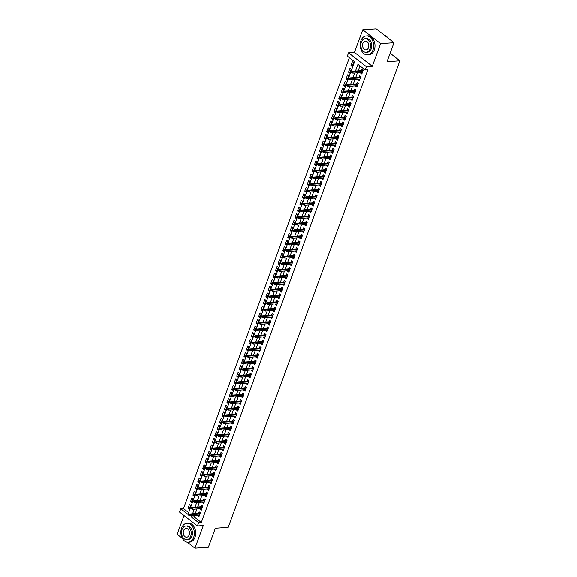 <?xml version="1.0" encoding="UTF-8"?>
<svg xmlns="http://www.w3.org/2000/svg" width="577" height="577" viewBox="0 0 577 577"><rect width="100%" height="100%" fill="white"/><g stroke="black" fill="none" stroke-linecap="round" stroke-linejoin="round"><path stroke-width="0.87" d="M194.543 515.557L194.074 516.819L201.308 522.437L198.632 522.625L197.413 525.928L179.577 512.066L180.796 508.763L188.023 514.381L354.559 61.753L347.325 56.128L348.544 52.824L366.381 66.694L365.162 69.997L357.935 64.372L355.468 71.079M354.437 52.413L372.273 66.283L380.596 43.65L393.99 42.712L376.154 28.85L362.76 29.78L354.437 52.413L348.544 52.824M184.041 515.535L177.139 534.288L182.368 538.348M349.359 57.707L183.472 508.575L180.796 508.763M380.596 43.65L362.76 29.78M187.316 542.192L194.976 548.15L203.306 525.517L197.413 525.928M393.99 42.712L387.001 61.71L399.861 60.816L228.218 527.32L215.358 528.222L208.369 547.22L194.976 548.15M360.769 72.608L360.589 73.091L361.793 74.029L363.258 70.062L362.046 69.125L361.483 70.661M358.339 79.215L358.158 79.698L359.363 80.636L360.82 76.669L359.615 75.738L359.053 77.268M355.908 85.822L355.728 86.305L356.932 87.242L358.389 83.283L357.185 82.345L356.622 83.874M353.477 92.428L353.297 92.919L354.502 93.849L355.959 89.889L354.754 88.952L354.191 90.488M351.047 99.035L350.866 99.525L352.071 100.463L353.528 96.496L352.323 95.558L351.761 97.095M348.616 105.641L348.436 106.132L349.64 107.07L351.097 103.103L349.893 102.165L349.33 103.701M346.186 112.255L346.005 112.739L347.21 113.676L348.667 109.709L347.462 108.772L346.9 110.308M343.748 118.862L343.575 119.345L344.779 120.283L346.236 116.316L345.032 115.378L344.469 116.915M341.317 125.469L341.144 125.952L342.349 126.89L343.805 122.93L342.601 121.992L342.038 123.521M338.887 132.075L338.706 132.559L339.918 133.496L341.375 129.536L340.17 128.599L339.601 130.135M336.456 138.682L336.276 139.172L337.48 140.11L338.944 136.143L337.74 135.206L337.17 136.742M334.025 145.289L333.845 145.779L335.049 146.717L336.514 142.75L335.309 141.812L334.739 143.348M331.595 151.895L331.414 152.386L332.619 153.323L334.083 149.356L332.871 148.419L332.309 149.955M329.164 158.509L328.984 158.992L330.188 159.93L331.645 155.963L330.441 155.025L329.878 156.562M326.733 165.116L326.553 165.599L327.758 166.537L329.215 162.57L328.01 161.639L327.447 163.168M324.303 171.722L324.123 172.206L325.327 173.143L326.784 169.184L325.579 168.246L325.017 169.775M321.872 178.329L321.692 178.82L322.896 179.75L324.353 175.79L323.149 174.853L322.586 176.389M319.442 184.936L319.261 185.426L320.466 186.364L321.923 182.397L320.718 181.459L320.156 182.996M317.011 191.542L316.831 192.033L318.035 192.97L319.492 189.004L318.288 188.066L317.725 189.602M314.573 198.156L314.4 198.639L315.605 199.577L317.061 195.61L315.857 194.673L315.294 196.209M312.143 204.763L311.969 205.246L313.174 206.184L314.631 202.217L313.426 201.279L312.864 202.815M309.712 211.37L309.539 211.853L310.743 212.79L312.2 208.831L310.996 207.893L310.426 209.422M307.281 217.976L307.101 218.459L308.313 219.397L309.77 215.437L308.565 214.5L307.995 216.036M304.851 224.583L304.67 225.073L305.875 226.011L307.339 222.044L306.135 221.106L305.565 222.643M302.42 231.189L302.24 231.68L303.444 232.618L304.908 228.651L303.704 227.713L303.134 229.249M299.99 237.796L299.809 238.287L301.014 239.224L302.478 235.257L301.266 234.32L300.704 235.856M297.559 244.41L297.379 244.893L298.583 245.831L300.04 241.864L298.836 240.926L298.273 242.463M295.128 251.017L294.948 251.5L296.152 252.437L297.609 248.471L296.405 247.54L295.842 249.069M292.698 257.623L292.517 258.107L293.722 259.044L295.179 255.084L293.974 254.147L293.412 255.676M290.267 264.23L290.087 264.72L291.291 265.651L292.748 261.691L291.544 260.754L290.981 262.29M287.836 270.837L287.656 271.327L288.861 272.265L290.318 268.298L289.113 267.36L288.55 268.896M285.406 277.443L285.226 277.934L286.43 278.871L287.887 274.904L286.682 273.967L286.12 275.503M282.968 284.057L282.795 284.54L283.999 285.478L285.456 281.511L284.252 280.573L283.689 282.11M280.537 290.664L280.364 291.147L281.569 292.085L283.026 288.118L281.821 287.18L281.259 288.716M278.107 297.27L277.926 297.754L279.138 298.691L280.595 294.724L279.391 293.794L278.821 295.323M275.676 303.877L275.496 304.36L276.708 305.298L278.164 301.338L276.96 300.401L276.39 301.93M273.246 310.484L273.065 310.974L274.27 311.905L275.734 307.945L274.529 307.007L273.96 308.544M270.815 317.09L270.635 317.581L271.839 318.518L273.303 314.552L272.099 313.614L271.529 315.15M268.384 323.697L268.204 324.187L269.409 325.125L270.873 321.158L269.661 320.221L269.098 321.757M265.954 330.311L265.773 330.794L266.978 331.732L268.435 327.765L267.23 326.827L266.668 328.363M263.523 336.918L263.343 337.401L264.547 338.338L266.004 334.371L264.8 333.441L264.237 334.97M261.092 343.524L260.912 344.007L262.117 344.945L263.574 340.985L262.369 340.048L261.807 341.577M258.662 350.131L258.482 350.621L259.686 351.552L261.143 347.592L259.938 346.654L259.376 348.191M256.231 356.737L256.051 357.228L257.255 358.166L258.712 354.199L257.508 353.261L256.945 354.797M253.801 363.344L253.62 363.835L254.825 364.772L256.282 360.805L255.077 359.868L254.515 361.404M251.363 369.958L251.19 370.441L252.394 371.379L253.851 367.412L252.647 366.474L252.084 368.011M248.932 376.565L248.759 377.048L249.964 377.985L251.421 374.019L250.216 373.081L249.653 374.617M246.502 383.171L246.321 383.655L247.533 384.592L248.99 380.625L247.785 379.695L247.216 381.224M244.071 389.778L243.891 390.261L245.095 391.199L246.559 387.239L245.355 386.301L244.785 387.831M241.64 396.385L241.46 396.875L242.665 397.805L244.129 393.846L242.924 392.908L242.354 394.444M239.21 402.991L239.029 403.482L240.234 404.419L241.698 400.452L240.486 399.515L239.924 401.051M236.779 409.598L236.599 410.088L237.803 411.026L239.267 407.059L238.056 406.121L237.493 407.658M234.349 416.212L234.168 416.695L235.373 417.633L236.83 413.666L235.625 412.728L235.063 414.264M231.918 422.818L231.738 423.302L232.942 424.239L234.399 420.272L233.195 419.342L232.632 420.871M229.487 429.425L229.307 429.908L230.512 430.846L231.968 426.886L230.764 425.949L230.201 427.478M227.057 436.032L226.876 436.515L228.081 437.453L229.538 433.493L228.333 432.555L227.771 434.092M224.626 442.638L224.446 443.129L225.65 444.066L227.107 440.1L225.903 439.162L225.34 440.698M222.195 449.245L222.015 449.735L223.22 450.673L224.677 446.706L223.472 445.769L222.91 447.305M219.758 455.852L219.585 456.342L220.789 457.28L222.246 453.313L221.041 452.375L220.479 453.911M217.327 462.466L217.154 462.949L218.358 463.886L219.815 459.919L218.611 458.982L218.048 460.518M214.896 469.072L214.716 469.555L215.928 470.493L217.385 466.526L216.18 465.596L215.61 467.125M212.466 475.679L212.286 476.162L213.49 477.1L214.954 473.14L213.75 472.202L213.18 473.731M210.035 482.285L209.855 482.776L211.059 483.706L212.524 479.747L211.319 478.809L210.749 480.345M207.605 488.892L207.424 489.383L208.629 490.32L210.093 486.353L208.881 485.416L208.319 486.952M205.174 495.499L204.994 495.989L206.198 496.927L207.655 492.96L206.451 492.022L205.888 493.559M202.743 502.113L202.563 502.596L203.768 503.533L205.224 499.567L204.02 498.629L203.457 500.165M200.313 508.719L200.132 509.202L201.337 510.14L202.794 506.173L201.589 505.236L201.027 506.772M189.653 508.207L188.059 508.315L189.516 504.356L190.72 505.286L189.263 509.253L188.059 508.315M192.083 501.601L190.489 501.709L191.946 497.742L193.158 498.679L191.694 502.646L190.489 501.709M194.514 494.994L192.92 495.102L194.384 491.135L195.589 492.073L194.124 496.04L192.92 495.102M196.945 488.38L195.351 488.495L196.815 484.529L198.019 485.466L196.555 489.433L195.351 488.495M199.375 481.773L197.781 481.889L199.245 477.922L200.45 478.86L198.993 482.819L197.781 481.889M201.806 475.167L200.219 475.275L201.676 471.315L202.88 472.253L201.423 476.213L200.219 475.275M204.236 468.56L202.65 468.668L204.107 464.709L205.311 465.639L203.854 469.606L202.65 468.668M206.667 461.953L205.08 462.062L206.537 458.095L207.742 459.032L206.285 462.999L205.08 462.062M209.098 455.347L207.511 455.455L208.968 451.488L210.172 452.426L208.715 456.393L207.511 455.455M211.528 448.733L209.941 448.848L211.398 444.881L212.603 445.819L211.146 449.786L209.941 448.848M213.959 442.126L212.372 442.242L213.829 438.275L215.033 439.212L213.577 443.179L212.372 442.242M216.397 435.52L214.803 435.635L216.26 431.668L217.464 432.606L216.007 436.565L214.803 435.635M218.827 428.913L217.233 429.021L218.69 425.061L219.895 425.999L218.438 429.959L217.233 429.021M221.258 422.306L219.664 422.414L221.121 418.455L222.333 419.385L220.868 423.352L219.664 422.414M223.688 415.7L222.095 415.808L223.551 411.841L224.763 412.779L223.299 416.745L222.095 415.808M226.119 409.093L224.525 409.201L225.989 405.234L227.194 406.172L225.73 410.139L224.525 409.201M228.55 402.479L226.956 402.595L228.42 398.628L229.624 399.565L228.16 403.532L226.956 402.595M230.98 395.872L229.386 395.988L230.85 392.021L232.055 392.959L230.598 396.926L229.386 395.988M233.411 389.266L231.824 389.374L233.281 385.414L234.486 386.352L233.029 390.312L231.824 389.374M235.842 382.659L234.255 382.767L235.712 378.808L236.916 379.745L235.459 383.705L234.255 382.767M238.272 376.053L236.685 376.161L238.142 372.194L239.347 373.131L237.89 377.098L236.685 376.161M240.703 369.446L239.116 369.554L240.573 365.587L241.777 366.525L240.32 370.492L239.116 369.554M243.133 362.832L241.547 362.947L243.004 358.981L244.208 359.918L242.751 363.885L241.547 362.947M245.564 356.225L243.977 356.341L245.434 352.374L246.639 353.312L245.182 357.278L243.977 356.341M248.002 349.619L246.408 349.734L247.865 345.767L249.069 346.705L247.612 350.665L246.408 349.734M250.432 343.012L248.838 343.12L250.295 339.161L251.5 340.098L250.043 344.058L248.838 343.12M252.863 336.405L251.269 336.514L252.726 332.554L253.938 333.484L252.474 337.451L251.269 336.514M255.294 329.799L253.7 329.907L255.164 325.94L256.368 326.878L254.904 330.845L253.7 329.907M257.724 323.192L256.13 323.3L257.594 319.333L258.799 320.271L257.335 324.238L256.13 323.3M260.155 316.578L258.561 316.694L260.025 312.727L261.23 313.664L259.773 317.631L258.561 316.694M262.585 309.972L260.999 310.087L262.456 306.12L263.66 307.058L262.203 311.025L260.999 310.087M265.016 303.365L263.429 303.473L264.886 299.513L266.091 300.451L264.634 304.411L263.429 303.473M267.447 296.758L265.86 296.866L267.317 292.907L268.521 293.844L267.064 297.804L265.86 296.866M269.877 290.152L268.291 290.26L269.748 286.293L270.952 287.231L269.495 291.197L268.291 290.26M272.308 283.545L270.721 283.653L272.178 279.686L273.383 280.624L271.926 284.591L270.721 283.653M274.739 276.938L273.152 277.047L274.609 273.08L275.813 274.017L274.356 277.984L273.152 277.047M277.176 270.325L275.582 270.44L277.039 266.473L278.244 267.411L276.787 271.378L275.582 270.44M279.607 263.718L278.013 263.833L279.47 259.866L280.674 260.804L279.218 264.764L278.013 263.833M282.038 257.111L280.444 257.219L281.901 253.26L283.105 254.197L281.648 258.157L280.444 257.219M284.468 250.505L282.874 250.613L284.331 246.653L285.543 247.583L284.079 251.55L282.874 250.613M286.899 243.898L285.305 244.006L286.769 240.039L287.973 240.977L286.509 244.944L285.305 244.006M289.329 237.291L287.735 237.399L289.2 233.433L290.404 234.37L288.94 238.337L287.735 237.399M291.76 230.677L290.166 230.793L291.63 226.826L292.835 227.764L291.378 231.73L290.166 230.793M294.191 224.071L292.604 224.186L294.061 220.219L295.265 221.157L293.808 225.124L292.604 224.186M296.621 217.464L295.035 217.579L296.491 213.613L297.696 214.55L296.239 218.51L295.035 217.579M299.052 210.857L297.465 210.966L298.922 207.006L300.127 207.944L298.67 211.903L297.465 210.966M301.482 204.251L299.896 204.359L301.353 200.399L302.557 201.33L301.1 205.297L299.896 204.359M303.913 197.644L302.326 197.752L303.783 193.785L304.988 194.723L303.531 198.69L302.326 197.752M306.344 191.037L304.757 191.146L306.214 187.179L307.418 188.116L305.961 192.083L304.757 191.146M308.782 184.424L307.188 184.539L308.645 180.572L309.849 181.51L308.392 185.477L307.188 184.539M311.212 177.817L309.618 177.932L311.075 173.965L312.28 174.903L310.823 178.863L309.618 177.932M313.643 171.21L312.049 171.319L313.506 167.359L314.71 168.296L313.253 172.256L312.049 171.319M316.073 164.604L314.479 164.712L315.936 160.752L317.148 161.683L315.684 165.649L314.479 164.712M318.504 157.997L316.91 158.105L318.374 154.138L319.579 155.076L318.115 159.043L316.91 158.105M320.935 151.39L319.341 151.499L320.805 147.532L322.009 148.469L320.545 152.436L319.341 151.499M323.365 144.777L321.771 144.892L323.235 140.925L324.44 141.863L322.983 145.83L321.771 144.892M325.796 138.17L324.209 138.285L325.666 134.318L326.87 135.256L325.414 139.223L324.209 138.285M328.226 131.563L326.64 131.679L328.097 127.712L329.301 128.649L327.844 132.609L326.64 131.679M330.657 124.957L329.07 125.065L330.527 121.105L331.732 122.043L330.275 126.002L329.07 125.065M333.088 118.35L331.501 118.458L332.958 114.498L334.162 115.429L332.705 119.396L331.501 118.458M335.518 111.743L333.932 111.851L335.388 107.885L336.593 108.822L335.136 112.789L333.932 111.851M337.949 105.137L336.362 105.245L337.819 101.278L339.024 102.216L337.567 106.182L336.362 105.245M340.387 98.523L338.793 98.638L340.25 94.671L341.454 95.609L339.997 99.576L338.793 98.638M342.817 91.916L341.223 92.031L342.68 88.065L343.885 89.002L342.428 92.969L341.223 92.031M345.248 85.309L343.654 85.418L345.111 81.458L346.323 82.396L344.858 86.355L343.654 85.418M347.679 78.703L346.085 78.811L347.542 74.851L348.753 75.789L347.289 79.749L346.085 78.811M350.109 72.096L348.515 72.204L349.979 68.237L351.184 69.175L349.72 73.142L348.515 72.204M183.472 508.575L188.672 512.614M352.15 66.535L353.614 62.568L352.41 61.631L350.946 65.598L352.15 66.535M201.308 522.437L367.845 69.81L365.162 69.997M359.961 65.951L358.144 70.892M357.43 72.839L355.713 77.506M354.999 79.446L353.283 84.112M352.569 86.052L350.852 90.719M350.138 92.659L348.421 97.325M347.707 99.273L345.991 103.932M345.27 105.88L343.56 110.539M342.839 112.486L341.122 117.145M340.408 119.093L338.692 123.759M337.978 125.699L336.261 130.366M335.547 132.306L333.831 136.973M333.117 138.913L331.4 143.579M330.686 145.527L328.969 150.186M328.255 152.133L326.539 156.793M325.825 158.74L324.108 163.406M323.394 165.347L321.677 170.013M320.963 171.953L319.247 176.62M318.533 178.56L316.816 183.226M316.102 185.174L314.386 189.833M313.664 191.78L311.955 196.44M311.234 198.387L309.517 203.046M308.803 204.994L307.087 209.66M306.373 211.6L304.656 216.267M303.942 218.207L302.225 222.873M301.511 224.814L299.795 229.48M299.081 231.427L297.364 236.087M296.65 238.034L294.934 242.693M294.22 244.641L292.503 249.307M291.789 251.247L290.072 255.914M289.358 257.854L287.642 262.521M286.928 264.461L285.211 269.127M284.497 271.067L282.78 275.734M282.059 277.681L280.343 282.341M279.629 284.288L277.912 288.947M277.198 290.895L275.481 295.561M274.767 297.501L273.051 302.168M272.337 304.108L270.62 308.774M269.906 310.714L268.19 315.381M267.476 317.328L265.759 321.988M265.045 323.935L263.328 328.594M262.614 330.542L260.898 335.208M260.184 337.148L258.467 341.815M257.753 343.755L256.037 348.421M255.322 350.362L253.606 355.028M252.885 356.968L251.175 361.635M250.454 363.582L248.737 368.241M248.023 370.189L246.307 374.848M245.593 376.795L243.876 381.462M243.162 383.402L241.446 388.069M240.732 390.009L239.015 394.675M238.301 396.615L236.584 401.282M235.87 403.229L234.154 407.889M233.44 409.836L231.723 414.495M231.009 416.443L229.293 421.109M228.579 423.049L226.862 427.716M226.148 429.656L224.431 434.322M223.717 436.262L222.001 440.929M221.279 442.869L219.57 447.536M218.849 449.483L217.132 454.142M216.418 456.09L214.702 460.749M213.988 462.696L212.271 467.363M211.557 469.303L209.84 473.969M209.126 475.91L207.41 480.576M206.696 482.516L204.979 487.183M204.265 489.13L202.549 493.789M201.835 495.737L200.118 500.396M199.404 502.343L197.687 507.003M196.973 508.95L195.257 513.617M197.882 515.326L197.702 515.809L198.906 516.747L200.363 512.787L199.159 511.849L198.596 513.379M399.861 60.816L390.117 53.243M372.273 66.283L366.381 66.694M191.86 515.744L191.398 517.006L198.632 522.625M354.754 73.027L353.037 77.686M352.316 79.633L350.607 84.3M349.886 86.24L348.169 90.906M347.455 92.847L345.738 97.513M345.024 99.453L343.308 104.12M342.594 106.067L340.877 110.726M340.163 112.674L338.447 117.333M337.733 119.28L336.016 123.947M335.302 125.887L333.585 130.553M332.871 132.494L331.155 137.16M330.441 139.1L328.724 143.767M328.01 145.707L326.293 150.373M325.579 152.321L323.863 156.98M323.142 158.927L321.432 163.587M320.711 165.534L318.994 170.201M318.28 172.141L316.564 176.807M315.85 178.747L314.133 183.414M313.419 185.354L311.703 190.021M310.989 191.968L309.272 196.627M308.558 198.575L306.841 203.234M306.127 205.181L304.411 209.848M303.697 211.788L301.98 216.454M301.266 218.394L299.55 223.061M298.836 225.001L297.119 229.668M296.405 231.608L294.688 236.274M293.974 238.222L292.258 242.881M291.536 244.828L289.827 249.488M289.106 251.435L287.389 256.101M286.675 258.042L284.959 262.708M284.245 264.648L282.528 269.315M281.814 271.255L280.097 275.921M279.383 277.869L277.667 282.528M276.953 284.475L275.236 289.135M274.522 291.082L272.806 295.741M272.092 297.689L270.375 302.355M269.661 304.295L267.944 308.962M267.23 310.902L265.514 315.569M264.8 317.509L263.083 322.175M262.369 324.123L260.653 328.782M259.931 330.729L258.222 335.388M257.501 337.336L255.784 342.002M255.07 343.942L253.353 348.609M252.639 350.549L250.923 355.216M250.209 357.156L248.492 361.822M247.778 363.77L246.062 368.429M245.348 370.376L243.631 375.036M242.917 376.983L241.2 381.642M240.486 383.59L238.77 388.256M238.056 390.196L236.339 394.863M235.625 396.803L233.909 401.469M233.195 403.41L231.478 408.076M230.764 410.023L229.047 414.683M228.326 416.63L226.617 421.289M225.895 423.237L224.179 427.903M223.465 429.843L221.748 434.51M221.034 436.45L219.318 441.116M218.604 443.057L216.887 447.723M216.173 449.663L214.456 454.33M213.742 456.277L212.026 460.936M211.312 462.884L209.595 467.543M208.881 469.49L207.165 474.157M206.451 476.097L204.734 480.764M204.02 482.704L202.303 487.37M201.589 489.31L199.873 493.977M199.152 495.924L197.442 500.584M196.721 502.531L195.004 507.19M194.29 509.138L192.574 513.804M194.074 516.819L191.398 517.006M199.289 515.701L197.702 515.809M352.54 65.489L350.946 65.598M201.726 509.094L200.132 509.202M204.157 502.488L202.563 502.596M206.588 495.874L204.994 495.989M209.018 489.267L207.424 489.383M211.449 482.661L209.855 482.776M213.879 476.054L212.286 476.162M216.31 469.447L214.716 469.555M218.741 462.841L217.154 462.949M221.171 456.234L219.585 456.342M223.602 449.62L222.015 449.735M226.033 443.013L224.446 443.129M228.463 436.407L226.876 436.515M230.894 429.8L229.307 429.908M233.332 423.193L231.738 423.302M235.762 416.587L234.168 416.695M238.193 409.98L236.599 410.088M240.623 403.366L239.029 403.482M243.054 396.76L241.46 396.875M245.485 390.153L243.891 390.261M247.915 383.546L246.321 383.655M250.346 376.94L248.759 377.048M252.776 370.333L251.19 370.441M255.207 363.719L253.62 363.835M257.638 357.113L256.051 357.228M260.068 350.506L258.482 350.621M262.499 343.899L260.912 344.007M264.937 337.293L263.343 337.401M267.367 330.686L265.773 330.794M269.798 324.079L268.204 324.187M272.229 317.465L270.635 317.581M274.659 310.859L273.065 310.974M277.09 304.252L275.496 304.36M279.52 297.645L277.926 297.754M281.951 291.039L280.364 291.147M284.382 284.432L282.795 284.54M286.812 277.818L285.226 277.934M289.243 271.212L287.656 271.327M291.673 264.605L290.087 264.72M294.111 257.998L292.517 258.107M296.542 251.392L294.948 251.5M298.973 244.785L297.379 244.893M301.403 238.178L299.809 238.287M303.834 231.565L302.24 231.68M306.264 224.958L304.67 225.073M308.695 218.351L307.101 218.459M311.126 211.745L309.539 211.853M313.556 205.138L311.969 205.246M315.987 198.531L314.4 198.639M318.417 191.917L316.831 192.033M320.848 185.311L319.261 185.426M323.279 178.704L321.692 178.82M325.716 172.097L324.123 172.206M328.147 165.491L326.553 165.599M330.578 158.884L328.984 158.992M333.008 152.278L331.414 152.386M335.439 145.664L333.845 145.779M337.87 139.057L336.276 139.172M340.3 132.45L338.706 132.559M342.731 125.844L341.144 125.952M345.161 119.237L343.575 119.345M347.592 112.63L346.005 112.739M350.023 106.024L348.436 106.132M352.453 99.41L350.866 99.525M354.884 92.803L353.297 92.919M357.322 86.197L355.728 86.305M359.752 79.59L358.158 79.698M362.183 72.983L360.589 73.091M200.183 513.27L189.494 514.013L190.367 514.691L199.909 514.028M189.379 514.85L188.895 514.475L188.65 515.138L189.133 515.513L189.379 514.85L190.367 514.691L189.927 515.881L199.469 515.211M189.494 514.013L188.895 514.475M189.133 515.513L189.927 515.881M181.589 528.056A9.506 6.729 -94 0 0 182.051 537.721A9.506 6.729 -94 0 0 188.275 542.221A9.506 6.729 -94 0 0 193.641 537.425A9.506 6.729 -94 0 0 193.18 527.76A9.506 6.729 -94 0 0 186.955 523.252A9.506 6.729 -94 0 0 181.589 528.056M188.275 542.221L189.617 542.128A9.506 6.729 -94 0 0 194.983 537.331A9.506 6.729 -94 0 0 194.521 527.666A9.506 6.729 -94 0 0 188.29 523.159L186.955 523.252M185.909 526L187.136 525.914A6.845 4.847 86 0 1 191.622 529.152A6.845 4.847 86 0 1 191.953 536.112A6.845 4.847 86 0 1 188.088 539.567L186.861 539.654A6.845 4.847 -94 0 0 190.72 536.199A6.845 4.847 -94 0 0 190.388 529.239A6.845 4.847 -94 0 0 185.909 526A6.845 4.847 -94 0 0 182.043 529.455A6.845 4.847 -94 0 0 182.375 536.408A6.845 4.847 -94 0 0 186.861 539.654M189.177 535.002A4.414 3.123 -94 0 0 188.967 530.515A4.414 3.123 -94 0 0 186.075 528.424A4.414 3.123 -94 0 0 183.587 530.652A4.414 3.123 -94 0 0 183.796 535.139A4.414 3.123 -94 0 0 186.688 537.223A4.414 3.123 -94 0 0 189.177 535.002M360.885 40.736A9.506 6.729 -94 0 0 361.346 50.401A9.506 6.729 -94 0 0 367.578 54.902A9.506 6.729 -94 0 0 372.937 50.105A9.506 6.729 -94 0 0 372.482 40.44A9.506 6.729 -94 0 0 366.251 35.933A9.506 6.729 -94 0 0 360.885 40.736M367.578 54.902L368.912 54.808A9.506 6.729 -94 0 0 374.278 50.011A9.506 6.729 -94 0 0 373.817 40.347A9.506 6.729 -94 0 0 367.592 35.839L366.251 35.933M365.205 38.673L366.438 38.587A6.845 4.847 86 0 1 370.924 41.832A6.845 4.847 86 0 1 371.249 48.793A6.845 4.847 86 0 1 367.39 52.247L366.157 52.334A6.845 4.847 -94 0 0 370.023 48.879A6.845 4.847 -94 0 0 369.691 41.919A6.845 4.847 -94 0 0 365.205 38.673A6.845 4.847 -94 0 0 361.346 42.128A6.845 4.847 -94 0 0 361.671 49.088A6.845 4.847 -94 0 0 366.157 52.334M368.479 47.675A4.414 3.123 -94 0 0 368.263 43.196A4.414 3.123 -94 0 0 365.378 41.104A4.414 3.123 -94 0 0 362.883 43.333A4.414 3.123 -94 0 0 363.099 47.812A4.414 3.123 -94 0 0 365.991 49.903A4.414 3.123 -94 0 0 368.479 47.675M387.917 37.995A9.506 6.729 -94 0 0 384.015 34.959M202.621 506.664L191.932 507.407L192.797 508.085L202.339 507.414M191.809 508.243L191.326 507.868L191.088 508.532L191.564 508.907L191.809 508.243L192.797 508.085L192.357 509.275L201.9 508.604M191.932 507.407L191.326 507.868M191.564 508.907L192.357 509.275M205.051 500.057L194.362 500.8L195.228 501.471L204.77 500.807M194.24 501.637L193.757 501.262L193.519 501.925L193.995 502.3L194.24 501.637L195.228 501.471L194.788 502.661L204.33 501.997M194.362 500.8L193.757 501.262M193.995 502.3L194.788 502.661M207.482 493.45L196.793 494.193L197.659 494.864L207.201 494.2M196.67 495.03L196.187 494.655L195.949 495.318L196.432 495.693L196.67 495.03L197.659 494.864L197.219 496.054L206.768 495.391M196.793 494.193L196.187 494.655M196.432 495.693L197.219 496.054M209.913 486.837L199.224 487.587L200.089 488.257L209.631 487.594M199.101 488.423L198.618 488.048L198.38 488.705L198.863 489.08L199.101 488.423L200.089 488.257L199.649 489.447L209.199 488.784M199.224 487.587L198.618 488.048M198.863 489.08L199.649 489.447M212.343 480.23L201.654 480.98L202.52 481.651L212.062 480.987M201.532 481.817L201.056 481.442L200.81 482.098L201.294 482.473L201.532 481.817L202.52 481.651L202.087 482.841L211.629 482.177M201.654 480.98L201.056 481.442M201.294 482.473L202.087 482.841M214.774 473.623L204.085 474.366L204.95 475.044L214.493 474.381M203.962 475.203L203.486 474.835L203.241 475.491L203.724 475.866L203.962 475.203L204.95 475.044L204.518 476.234L214.06 475.571M204.085 474.366L203.486 474.835M203.724 475.866L204.518 476.234M217.204 467.017L206.516 467.759L207.381 468.437L216.923 467.774M206.4 468.596L205.917 468.221L205.672 468.885L206.155 469.26L206.4 468.596L207.381 468.437L206.948 469.628L216.49 468.957M206.516 467.759L205.917 468.221M206.155 469.26L206.948 469.628M219.635 460.41L208.946 461.153L209.812 461.831L219.361 461.16M208.831 461.989L208.347 461.614L208.102 462.278L208.585 462.653L208.831 461.989L209.812 461.831L209.379 463.014L218.921 462.35M208.946 461.153L208.347 461.614M208.585 462.653L209.379 463.014M222.066 453.803L211.377 454.546L212.242 455.217L221.792 454.553M211.261 455.383L210.778 455.008L210.533 455.671L211.016 456.046L211.261 455.383L212.242 455.217L211.809 456.407L221.352 455.743M211.377 454.546L210.778 455.008M211.016 456.046L211.809 456.407M224.496 447.189L213.807 447.94L214.68 448.61L224.222 447.947M213.692 448.776L213.209 448.401L212.963 449.065L213.447 449.433L213.692 448.776L214.68 448.61L214.24 449.8L223.782 449.137M213.807 447.94L213.209 448.401M213.447 449.433L214.24 449.8M226.927 440.583L216.238 441.333L217.111 442.004L226.653 441.34M216.123 442.17L215.639 441.794L215.394 442.451L215.877 442.826L216.123 442.17L217.111 442.004L216.671 443.194L226.213 442.53M216.238 441.333L215.639 441.794M215.877 442.826L216.671 443.194M229.357 433.976L218.669 434.719L219.541 435.397L229.083 434.733M218.553 435.563L218.07 435.188L217.825 435.844L218.308 436.219L218.553 435.563L219.541 435.397L219.101 436.587L228.643 435.923M218.669 434.719L218.07 435.188M218.308 436.219L219.101 436.587M231.788 427.369L221.099 428.112L221.972 428.79L231.514 428.127M220.984 428.949L220.501 428.574L220.255 429.238L220.739 429.613L220.984 428.949L221.972 428.79L221.532 429.98L231.074 429.317M221.099 428.112L220.501 428.574M220.739 429.613L221.532 429.98M234.226 420.763L223.537 421.506L224.403 422.184L233.945 421.513M223.414 422.342L222.931 421.967L222.693 422.631L223.169 423.006L223.414 422.342L224.403 422.184L223.963 423.374L233.505 422.703M223.537 421.506L222.931 421.967M223.169 423.006L223.963 423.374M236.657 414.156L225.968 414.899L226.833 415.577L236.375 414.906M225.845 415.736L225.362 415.361L225.124 416.024L225.6 416.399L225.845 415.736L226.833 415.577L226.393 416.76L235.935 416.096M225.968 414.899L225.362 415.361M225.6 416.399L226.393 416.76M239.087 407.55L228.398 408.292L229.264 408.963L238.806 408.3M228.276 409.129L227.792 408.754L227.554 409.418L228.038 409.793L228.276 409.129L229.264 408.963L228.824 410.153L238.373 409.49M228.398 408.292L227.792 408.754M228.038 409.793L228.824 410.153M241.518 400.936L230.829 401.686L231.694 402.357L241.236 401.693M230.706 402.522L230.23 402.147L229.985 402.804L230.468 403.179L230.706 402.522L231.694 402.357L231.254 403.547L240.804 402.883M230.829 401.686L230.23 402.147M230.468 403.179L231.254 403.547M243.948 394.329L233.259 395.079L234.125 395.75L243.667 395.086M233.137 395.916L232.661 395.541L232.416 396.197L232.899 396.572L233.137 395.916L234.125 395.75L233.692 396.94L243.234 396.276M233.259 395.079L232.661 395.541M232.899 396.572L233.692 396.94M246.379 387.722L235.69 388.465L236.556 389.143L246.098 388.48M235.575 389.302L235.091 388.934L234.846 389.59L235.329 389.965L235.575 389.302L236.556 389.143L236.123 390.333L245.665 389.67M235.69 388.465L235.091 388.934M235.329 389.965L236.123 390.333M248.81 381.116L238.121 381.859L238.986 382.537L248.536 381.873M238.005 382.695L237.522 382.32L237.277 382.984L237.76 383.359L238.005 382.695L238.986 382.537L238.553 383.727L248.096 383.056M238.121 381.859L237.522 382.32M237.76 383.359L238.553 383.727M251.24 374.509L240.551 375.252L241.417 375.93L250.966 375.259M240.436 376.089L239.953 375.714L239.707 376.377L240.191 376.752L240.436 376.089L241.417 375.93L240.984 377.12L250.526 376.449M240.551 375.252L239.953 375.714M240.191 376.752L240.984 377.12M253.671 367.902L242.982 368.645L243.855 369.316L253.397 368.653M242.867 369.482L242.383 369.107L242.138 369.77L242.621 370.146L242.867 369.482L243.855 369.316L243.415 370.506L252.957 369.843M242.982 368.645L242.383 369.107M242.621 370.146L243.415 370.506M256.101 361.289L245.413 362.039L246.285 362.709L255.827 362.046M245.297 362.875L244.814 362.5L244.569 363.164L245.052 363.539L245.297 362.875L246.285 362.709L245.845 363.899L255.387 363.236M245.413 362.039L244.814 362.5M245.052 363.539L245.845 363.899M258.532 354.682L247.843 355.432L248.716 356.103L258.258 355.439M247.728 356.269L247.244 355.894L246.999 356.55L247.483 356.925L247.728 356.269L248.716 356.103L248.276 357.293L257.818 356.629M247.843 355.432L247.244 355.894M247.483 356.925L248.276 357.293M260.963 348.075L250.274 348.818L251.146 349.496L260.689 348.833M250.158 349.662L249.675 349.287L249.43 349.943L249.913 350.318L250.158 349.662L251.146 349.496L250.707 350.686L260.249 350.023M250.274 348.818L249.675 349.287M249.913 350.318L250.707 350.686M263.393 341.469L252.712 342.211L253.577 342.889L263.119 342.226M252.589 343.048L252.106 342.673L251.868 343.337L252.344 343.712L252.589 343.048L253.577 342.889L253.137 344.08L262.679 343.416M252.712 342.211L252.106 342.673M252.344 343.712L253.137 344.08M265.831 334.862L255.142 335.605L256.008 336.283L265.55 335.612M255.02 336.441L254.536 336.066L254.298 336.73L254.774 337.105L255.02 336.441L256.008 336.283L255.568 337.473L265.11 336.802M255.142 335.605L254.536 336.066M254.774 337.105L255.568 337.473M268.262 328.255L257.573 328.998L258.438 329.676L267.98 329.005M257.45 329.835L256.967 329.46L256.729 330.123L257.212 330.498L257.45 329.835L258.438 329.676L257.998 330.859L267.54 330.195M257.573 328.998L256.967 329.46M257.212 330.498L257.998 330.859M270.692 321.649L260.003 322.392L260.869 323.062L270.411 322.399M259.881 323.228L259.398 322.853L259.16 323.517L259.643 323.892L259.881 323.228L260.869 323.062L260.429 324.252L269.978 323.589M260.003 322.392L259.398 322.853M259.643 323.892L260.429 324.252M273.123 315.035L262.434 315.785L263.3 316.456L272.842 315.792M262.311 316.622L261.835 316.246L261.59 316.903L262.073 317.278L262.311 316.622L263.3 316.456L262.86 317.646L272.409 316.982M262.434 315.785L261.835 316.246M262.073 317.278L262.86 317.646M275.554 308.428L264.865 309.178L265.73 309.849L275.272 309.185M264.742 310.015L264.266 309.64L264.021 310.296L264.504 310.671L264.742 310.015L265.73 309.849L265.297 311.039L274.84 310.376M264.865 309.178L264.266 309.64M264.504 310.671L265.297 311.039M277.984 301.821L267.295 302.564L268.161 303.242L277.703 302.579M267.18 303.408L266.697 303.033L266.451 303.69L266.935 304.065L267.18 303.408L268.161 303.242L267.728 304.432L277.27 303.769M267.295 302.564L266.697 303.033M266.935 304.065L267.728 304.432M280.415 295.215L269.726 295.958L270.591 296.636L280.141 295.972M269.61 296.794L269.127 296.419L268.882 297.083L269.365 297.458L269.61 296.794L270.591 296.636L270.159 297.826L279.701 297.155M269.726 295.958L269.127 296.419M269.365 297.458L270.159 297.826M282.845 288.608L272.156 289.351L273.022 290.029L282.571 289.358M272.041 290.188L271.558 289.813L271.313 290.476L271.796 290.851L272.041 290.188L273.022 290.029L272.589 291.219L282.131 290.548M272.156 289.351L271.558 289.813M271.796 290.851L272.589 291.219M285.276 282.002L274.587 282.744L275.46 283.415L285.002 282.752M274.472 283.581L273.988 283.206L273.743 283.87L274.226 284.245L274.472 283.581L275.46 283.415L275.02 284.605L284.562 283.942M274.587 282.744L273.988 283.206M274.226 284.245L275.02 284.605M287.707 275.395L277.018 276.138L277.89 276.809L287.433 276.145M276.902 276.974L276.419 276.599L276.174 277.263L276.657 277.638L276.902 276.974L277.89 276.809L277.45 277.999L286.993 277.335M277.018 276.138L276.419 276.599M276.657 277.638L277.45 277.999M290.137 268.781L279.448 269.531L280.321 270.202L289.863 269.538M279.333 270.368L278.85 269.993L278.604 270.649L279.088 271.024L279.333 270.368L280.321 270.202L279.881 271.392L289.423 270.728M279.448 269.531L278.85 269.993M279.088 271.024L279.881 271.392M292.568 262.174L281.879 262.917L282.752 263.595L292.294 262.932M281.764 263.761L281.28 263.386L281.035 264.042L281.518 264.417L281.764 263.761L282.752 263.595L282.312 264.785L291.854 264.122M281.879 262.917L281.28 263.386M281.518 264.417L282.312 264.785M294.998 255.568L284.317 256.311L285.182 256.989L294.724 256.325M284.194 257.147L283.711 256.772L283.473 257.436L283.949 257.811L284.194 257.147L285.182 256.989L284.742 258.179L294.284 257.515M284.317 256.311L283.711 256.772M283.949 257.811L284.742 258.179M297.436 248.961L286.747 249.704L287.613 250.382L297.155 249.711M286.625 250.541L286.142 250.166L285.903 250.829L286.38 251.204L286.625 250.541L287.613 250.382L287.173 251.572L296.715 250.901M286.747 249.704L286.142 250.166M286.38 251.204L287.173 251.572M299.867 242.354L289.178 243.097L290.043 243.775L299.586 243.105M289.055 243.934L288.572 243.559L288.334 244.222L288.817 244.598L289.055 243.934L290.043 243.775L289.604 244.958L299.146 244.295M289.178 243.097L288.572 243.559M288.817 244.598L289.604 244.958M302.298 235.748L291.609 236.491L292.474 237.161L302.016 236.498M291.486 237.327L291.003 236.952L290.765 237.616L291.248 237.991L291.486 237.327L292.474 237.161L292.034 238.351L301.583 237.688M291.609 236.491L291.003 236.952M291.248 237.991L292.034 238.351M304.728 229.134L294.039 229.884L294.905 230.555L304.447 229.891M293.917 230.721L293.441 230.346L293.195 231.009L293.679 231.377L293.917 230.721L294.905 230.555L294.465 231.745L304.014 231.081M294.039 229.884L293.441 230.346M293.679 231.377L294.465 231.745M307.159 222.527L296.47 223.277L297.335 223.948L306.877 223.285M296.347 224.114L295.871 223.739L295.626 224.395L296.109 224.77L296.347 224.114L297.335 223.948L296.903 225.138L306.445 224.475M296.47 223.277L295.871 223.739M296.109 224.77L296.903 225.138M309.589 215.921L298.9 216.663L299.766 217.341L309.308 216.678M298.785 217.507L298.302 217.132L298.057 217.789L298.54 218.164L298.785 217.507L299.766 217.341L299.333 218.532L308.875 217.868M298.9 216.663L298.302 217.132M298.54 218.164L299.333 218.532M312.02 209.314L301.331 210.057L302.197 210.735L311.746 210.071M301.216 210.893L300.732 210.518L300.487 211.182L300.97 211.557L301.216 210.893L302.197 210.735L301.764 211.925L311.306 211.254M301.331 210.057L300.732 210.518M300.97 211.557L301.764 211.925M314.451 202.707L303.762 203.45L304.627 204.128L314.176 203.457M303.646 204.287L303.163 203.912L302.918 204.575L303.401 204.95L303.646 204.287L304.627 204.128L304.194 205.318L313.737 204.647M303.762 203.45L303.163 203.912M303.401 204.95L304.194 205.318M316.881 196.101L306.192 196.844L307.065 197.514L316.607 196.851M306.077 197.68L305.594 197.305L305.348 197.969L305.832 198.344L306.077 197.68L307.065 197.514L306.625 198.704L316.167 198.041M306.192 196.844L305.594 197.305M305.832 198.344L306.625 198.704M319.312 189.494L308.623 190.237L309.496 190.908L319.038 190.244M308.507 191.074L308.024 190.698L307.779 191.362L308.262 191.737L308.507 191.074L309.496 190.908L309.056 192.098L318.598 191.434M308.623 190.237L308.024 190.698M308.262 191.737L309.056 192.098M321.742 182.88L311.053 183.63L311.926 184.301L321.468 183.637M310.938 184.467L310.455 184.092L310.21 184.748L310.693 185.123L310.938 184.467L311.926 184.301L311.486 185.491L321.028 184.828M311.053 183.63L310.455 184.092M310.693 185.123L311.486 185.491M324.173 176.273L313.484 177.024L314.357 177.694L323.899 177.031M313.369 177.86L312.885 177.485L312.64 178.142L313.123 178.517L313.369 177.86L314.357 177.694L313.917 178.884L323.459 178.221M313.484 177.024L312.885 177.485M313.123 178.517L313.917 178.884M326.611 169.667L315.922 170.41L316.787 171.088L326.33 170.424M315.799 171.246L315.316 170.879L315.078 171.535L315.554 171.91L315.799 171.246L316.787 171.088L316.347 172.278L325.89 171.614M315.922 170.41L315.316 170.879M315.554 171.91L316.347 172.278M329.041 163.06L318.353 163.803L319.218 164.481L328.76 163.818M318.23 164.64L317.747 164.265L317.509 164.928L317.985 165.303L318.23 164.64L319.218 164.481L318.778 165.671L328.32 165M318.353 163.803L317.747 164.265M317.985 165.303L318.778 165.671M331.472 156.454L320.783 157.196L321.649 157.874L331.191 157.204M320.661 158.033L320.177 157.658L319.939 158.322L320.423 158.697L320.661 158.033L321.649 157.874L321.209 159.057L330.758 158.394M320.783 157.196L320.177 157.658M320.423 158.697L321.209 159.057M333.903 149.847L323.214 150.59L324.079 151.261L333.621 150.597M323.091 151.426L322.608 151.051L322.37 151.715L322.853 152.09L323.091 151.426L324.079 151.261L323.639 152.451L333.189 151.787M323.214 150.59L322.608 151.051M322.853 152.09L323.639 152.451M336.333 143.233L325.644 143.983L326.51 144.654L336.052 143.99M325.522 144.82L325.046 144.445L324.801 145.108L325.284 145.476L325.522 144.82L326.51 144.654L326.077 145.844L335.619 145.18M325.644 143.983L325.046 144.445M325.284 145.476L326.077 145.844M338.764 136.626L328.075 137.376L328.94 138.047L338.483 137.384M327.952 138.213L327.476 137.838L327.231 138.494L327.714 138.869L327.952 138.213L328.94 138.047L328.508 139.237L338.05 138.574M328.075 137.376L327.476 137.838M327.714 138.869L328.508 139.237M341.195 130.02L330.506 130.763L331.371 131.441L340.913 130.777M330.39 131.606L329.907 131.231L329.662 131.888L330.145 132.263L330.39 131.606L331.371 131.441L330.938 132.631L340.48 131.967M330.506 130.763L329.907 131.231M330.145 132.263L330.938 132.631M343.625 123.413L332.936 124.156L333.802 124.834L343.351 124.17M332.821 124.993L332.338 124.618L332.092 125.281L332.576 125.656L332.821 124.993L333.802 124.834L333.369 126.024L342.911 125.353M332.936 124.156L332.338 124.618M332.576 125.656L333.369 126.024M346.056 116.806L335.367 117.549L336.232 118.227L345.782 117.557M335.251 118.386L334.768 118.011L334.523 118.674L335.006 119.05L335.251 118.386L336.232 118.227L335.8 119.417L345.342 118.747M335.367 117.549L334.768 118.011M335.006 119.05L335.8 119.417M348.486 110.2L337.797 110.943L338.67 111.621L348.212 110.95M337.682 111.779L337.199 111.404L336.954 112.068L337.437 112.443L337.682 111.779L338.67 111.621L338.23 112.803L347.772 112.14M337.797 110.943L337.199 111.404M337.437 112.443L338.23 112.803M350.917 103.593L340.228 104.336L341.101 105.007L350.643 104.343M340.113 105.173L339.629 104.798L339.384 105.461L339.867 105.836L340.113 105.173L341.101 105.007L340.661 106.197L350.203 105.533M340.228 104.336L339.629 104.798M339.867 105.836L340.661 106.197M353.348 96.979L342.659 97.729L343.531 98.4L353.074 97.737M342.543 98.566L342.06 98.191L341.815 98.847L342.298 99.222L342.543 98.566L343.531 98.4L343.091 99.59L352.634 98.927M342.659 97.729L342.06 98.191M342.298 99.222L343.091 99.59M355.778 90.373L345.089 91.123L345.962 91.793L355.504 91.13M344.974 91.959L344.491 91.584L344.245 92.241L344.729 92.616L344.974 91.959L345.962 91.793L345.522 92.984L355.064 92.32M345.089 91.123L344.491 91.584M344.729 92.616L345.522 92.984M358.216 83.766L347.527 84.509L348.393 85.187L357.935 84.523M347.404 85.346L346.921 84.978L346.683 85.634L347.159 86.009L347.404 85.346L348.393 85.187L347.953 86.377L357.495 85.713M347.527 84.509L346.921 84.978M347.159 86.009L347.953 86.377M360.647 77.159L349.958 77.902L350.823 78.58L360.365 77.917M349.835 78.739L349.352 78.364L349.114 79.027L349.59 79.402L349.835 78.739L350.823 78.58L350.383 79.77L359.925 79.099M349.958 77.902L349.352 78.364M349.59 79.402L350.383 79.77M363.077 70.553L352.388 71.296L353.254 71.974L362.796 71.303M352.266 72.132L351.782 71.757L351.544 72.421L352.028 72.796L352.266 72.132L353.254 71.974L352.814 73.156L362.363 72.493M352.388 71.296L351.782 71.757M352.028 72.796L352.814 73.156"/></g></svg>
